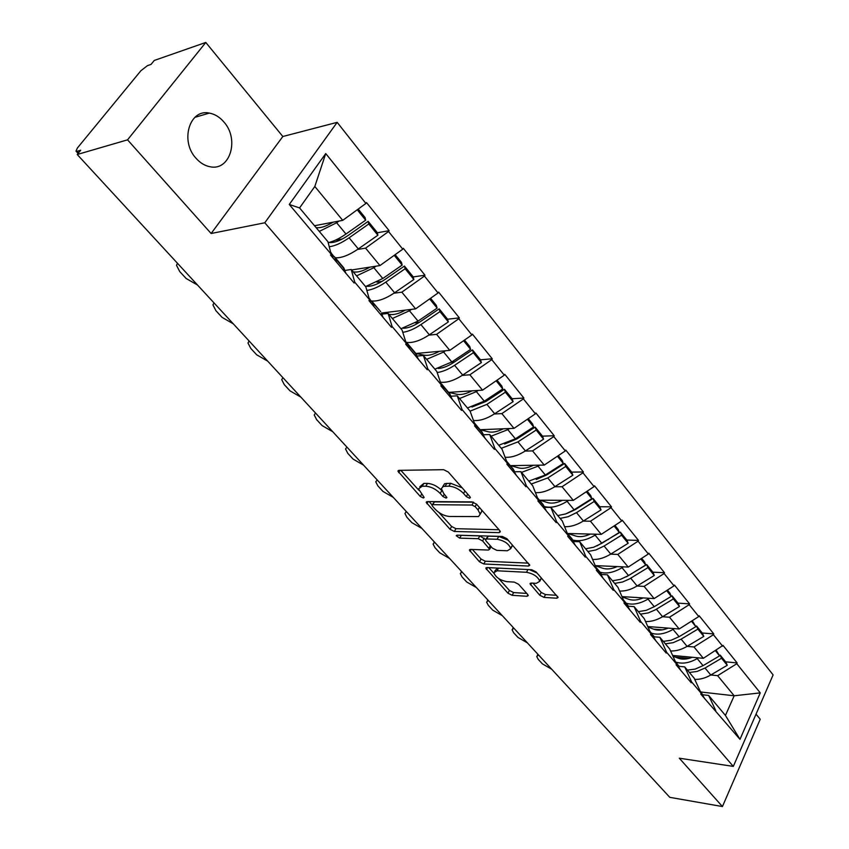 <?xml version="1.0" encoding="UTF-8"?>
<svg xmlns="http://www.w3.org/2000/svg" width="849" height="849" viewBox="0 0 849 849"><rect width="100%" height="100%" fill="white"/><g stroke="black" fill="none" stroke-linecap="round" stroke-linejoin="round"><path stroke-width="1.27" d="M469.508 498.204L470.378 497.588L469.89 496.612L448.272 472.012L443.645 469.699L399.041 470.335L397.937 471.174L420.266 496.442L423.354 498.002L424.15 497.44L418.536 488.875L422.176 486.233L425.837 486.222C430.995 486.647 435.781 489.056 440.185 493.428L442.945 496.527L446.086 498.098L446.914 497.514L443.656 493.439L441.374 488.568L443.358 486.403L448.951 486.148C454.268 486.573 459.129 489.013 463.543 493.46L466.313 496.601L469.508 498.204M196.023 158.264C179.797 141.061 189.56 108.566 209.353 113.097C214.829 114.095 219.679 117.056 223.903 121.991C239.736 139.385 229.962 171.371 209.968 166.733C204.789 165.735 200.141 162.912 196.023 158.264M539.731 595.213L544.029 597.399L556.806 598.227L558.133 597.484L536.122 571.961L531.718 569.732L487.029 567.567L485.84 568.278L507.946 593.175L512.149 595.308L527.006 596.285L528.258 595.574L527.675 594.438L518.559 584.261L514.282 582.096L506.874 581.671C499.944 580.217 495.604 577.235 493.842 572.725L497.079 570.793L526.486 572.279C533.575 573.712 538.001 576.715 539.762 581.31L536.281 583.348L531.304 583.061L530.031 583.804L539.731 595.213L541.206 592.422L545.504 594.597L556.647 595.308M211.125 233.507L282.834 136.509L205.787 42.45L127.541 139.841L211.125 233.507L264.792 222.778L733.313 766.403L679.296 758.199L722.435 806.55L669.787 797.338L77.206 154.507L80.708 150.231L77.195 151.26L78.607 152.799M127.541 139.841L77.206 154.507M499.063 532.641L500.337 531.803L499.69 530.508L476.544 504.179L471.991 501.886L427.323 501.589L426.187 502.385L450.034 529.277L454.364 531.474L499.063 532.641L500.008 530.933M506.906 538.722L529.776 565.264L528.481 566.05L483.792 563.98L479.515 561.815L469.412 550.131L470.59 549.388L488.408 550.056L489.629 549.282L482.614 540.909L478.231 538.701L459.691 538.128L456.2 535.698L457.006 535.167L502.428 536.462L506.906 538.722M264.792 222.778L337.17 122.341L773.11 674.902L733.313 766.403M725.651 661.838L737.134 662.931L723.008 645.389L703.343 658.315L672.61 655.439M737.134 662.931L736.783 663.727L760.269 692.88L739.988 739.341L700.775 694.079L701.147 693.251L691.617 681.938L691.235 682.766L676.101 664.82L676.494 663.992L666.603 652.255L666.2 653.083L650.504 634.479L650.918 633.641L640.655 621.457L640.242 622.306L623.951 602.981L624.376 602.143L613.721 589.493L613.286 590.342L596.401 570.316M573.521 541.545L579.687 541.736L590.649 554.811L596.805 569.424L596.369 570.284M596.805 569.424L585.736 556.297L585.29 557.146L567.705 536.292L568.161 535.432L556.657 521.774L556.191 522.634L537.895 500.942L538.372 500.082L526.391 485.872L525.913 486.732L506.864 464.148L507.362 463.278L494.893 448.484L494.383 449.354L474.549 425.827L475.058 424.946L462.058 409.526L461.538 410.396L440.843 385.86L441.384 384.99L427.822 368.891L427.27 369.771L405.673 344.163L406.236 343.283L392.079 326.472L391.506 327.364L368.944 300.61L369.527 299.718L354.733 282.155L354.139 283.046L330.537 255.071L331.152 254.18L289.276 204.482L325.74 153.573L365.919 203.442L342.709 220.358L314.512 225.728M377.306 232.775L389.129 230.684L366.503 202.582L365.919 203.442M389.129 230.684L388.555 231.533L402.776 249.182L379.949 265.567L351.624 269.961M413.176 276.923L424.988 275.225L403.339 248.322L402.776 249.182M424.988 275.225L424.436 276.074L438.052 292.969L415.596 308.866L381.403 313.048L383.005 317.282M447.54 319.224L459.341 317.887L438.593 292.12L438.052 292.969M459.341 317.887L458.81 318.736L471.864 334.931L449.768 350.361L415.893 353.481L424.012 355.169C428.151 355.901 433.266 354.617 439.358 351.327M438.169 368.466C442.87 368.179 448.07 366.163 453.748 362.427L472.479 349.905L480.492 359.774L492.271 358.798L472.384 334.092L471.864 334.931M492.271 358.798L491.773 359.636L504.295 375.173L482.54 390.158L448.633 392.365M512.106 398.733L523.875 398.054L504.784 374.335L504.295 375.173M523.875 398.054L523.398 398.892L535.422 413.803L513.995 428.374L480.088 429.711M542.479 436.153L554.227 435.749L535.889 412.975L535.422 413.803M554.227 435.749L553.771 436.588L565.317 450.915L544.23 465.082L510.334 465.634M571.674 472.118L583.401 471.98L565.774 450.087L565.317 450.915M583.401 471.98L582.955 472.808L594.067 486.604L573.298 500.379L539.444 500.199M599.765 506.736L611.471 506.842L594.502 485.777L594.067 486.604M611.471 506.842L611.036 507.66L621.733 520.936L601.262 534.35L567.482 533.49M626.806 540.06L638.48 540.389L622.147 520.108L621.733 520.936M638.48 540.389L638.066 541.206L648.36 553.983L628.207 567.068L595.191 565.604M652.87 572.173L664.502 572.714L648.774 553.177L648.36 553.983M664.502 572.714L664.109 573.521L674.032 585.842L654.154 598.587L621.977 596.603M678.001 603.13L689.59 603.872L674.414 585.025L674.032 585.842M689.59 603.872L689.208 604.679L698.769 616.554L679.189 628.982L647.755 626.53M702.24 633.004L713.786 633.916L699.151 615.748L698.769 616.554M713.786 633.916L713.415 634.723L722.648 646.185M678.659 666.295L684.708 666.889L694.174 678.181L701.147 693.251M703.343 658.315L694.004 646.97L687.096 646.365L703.789 636.4L702.452 633.269L696.551 625.989L697.867 629.12L703.789 636.4M684.708 666.889L691.617 681.938M713.415 634.723L694.004 646.97M653.794 636.792L659.875 637.302L669.691 648.997L676.494 663.992M679.189 628.982L669.511 617.234L662.528 616.724M659.875 637.302L666.603 652.255M689.208 604.679L669.511 617.234M628.016 606.207L634.129 606.621L644.306 618.751L650.918 633.641M654.154 598.587L644.126 586.404L637.058 586.012M634.129 606.621L640.655 621.457M664.109 573.521L644.126 586.404M601.283 574.486L607.417 574.794L617.987 587.381L624.376 602.143M628.207 567.068L617.785 554.418L610.643 554.153M607.417 574.794L613.721 589.493M638.066 541.206L617.785 554.418M601.262 534.35L590.458 521.222L583.221 521.095M579.687 541.736L585.736 556.297M611.036 507.66L590.458 521.222M544.676 507.331L550.863 507.394L562.271 520.978L568.161 535.432M573.298 500.379L562.059 486.742L554.737 486.764M550.863 507.394L556.657 521.774M582.955 472.808L562.059 486.742M514.696 471.768L520.904 471.683L532.758 485.819L538.372 500.082M544.23 465.082L532.546 450.904L525.128 451.084M520.904 471.683L526.391 485.872M553.771 436.588L532.546 450.904M483.495 434.752L489.724 434.529L502.067 449.238L507.362 463.278M513.995 428.374L501.844 413.612L494.32 413.983M489.724 434.529L494.893 448.484M523.398 398.892L501.844 413.612M451.01 396.218L457.25 395.836L470.102 411.149L475.058 424.946M482.54 390.158L469.879 374.791L462.238 375.375M457.25 395.836L462.058 409.526M491.773 359.636L469.879 374.791M417.146 356.06L423.396 355.498L436.8 371.469L441.384 384.99M449.768 350.361L436.577 334.347L428.798 335.153M423.396 355.498L427.822 368.891M458.81 318.736L436.577 334.347M381.827 314.172L388.089 313.419L402.076 330.081L406.236 343.283M415.596 308.866L401.842 292.162L393.915 293.223M388.089 313.419L392.079 326.472M424.436 276.074L401.842 292.162M344.949 270.449L351.221 269.473L365.823 286.888L369.527 299.718M379.949 265.567L365.579 248.131L357.493 249.489M351.221 269.473L354.733 282.155M388.555 231.533L365.579 248.131M205.787 42.45L154.285 60.449L151.048 64.407L147.45 65.649L140.849 70.775L77.397 147.991L75.986 151.122L77.195 151.26M342.709 220.358L314.82 186.472L299.57 207.931L327.947 241.753L331.152 254.18M299.57 207.931L289.276 204.482M325.74 153.573L314.82 186.472M722.435 806.55L760.216 719.252L756.034 714.147M282.834 136.509L337.17 122.341M702.654 694.758L708.671 695.448L725.439 715.431L734.183 695.777L717.638 675.677L710.815 674.976M700.998 692.031L734.183 695.777L760.269 692.88M708.671 695.448L715.739 710.571M725.439 715.431L739.988 739.341M736.783 663.727L717.638 675.677M335.228 240.246L342.338 238.983M376.935 282.133L382.029 281.401M415.331 322.853L419.215 322.418M451.392 362.247L454.406 361.992M485.586 400.282L487.963 400.144M518.208 436.98L520.044 436.917M549.399 472.384L550.757 472.362M579.273 506.545L580.196 506.556M607.905 539.518L608.457 539.539M653.539 629.13L662.443 629.841M675.337 657.094L689.048 658.389M462.143 487.793L450.628 483.272L448.951 486.148M442.669 486.689L444.653 483.686L450.628 483.272M441.692 490.435C437.299 486.137 432.566 483.792 427.514 483.399L425.837 486.222M419.82 486.721L423.842 483.421L427.514 483.399M400.813 470.314L418.812 490.213M438.975 512.52L451.626 526.507L455.955 528.694L499.01 529.744M429.106 501.6L432.088 504.9M475.143 506.63L471.97 505.038L432.767 504.688L431.961 505.251L432.459 506.206L435.335 509.379C439.612 513.613 444.303 515.98 449.397 516.479L478.486 516.574L480.184 514.197L478.019 509.888L475.143 506.63L476.544 504.179M432.226 504.794L434.401 501.897L473.424 502.162M480.131 513.709L481.797 511.331L481.436 509.75M528.375 563.142L485.32 561.221L483.792 563.98M472.373 549.462L481.054 559.056L485.32 561.221M485.469 539.539L479.812 535.889L461.272 535.358L459.691 538.128M460.689 535.273L461.272 535.358M507.341 550.768L510.748 548.613C508.912 543.774 504.38 540.664 497.164 539.274L486.679 538.956L485.448 539.752L486.095 541.015L492.462 548.157L496.845 550.375L507.341 550.768M510.599 547.764L512.308 545.769L512.021 544.538M508.254 540.261L498.745 536.43L497.164 539.274M485.798 539.126L488.249 536.133L498.745 536.43M532.992 583.157L541.206 592.422M539.582 580.387L541.269 578.487L541.11 577.638M537.056 573.022L529.394 569.626M497.44 568.066L494.67 571.239M498.703 578.583L509.421 590.437L513.624 592.57L526.751 593.409M488.822 567.652L493.927 573.298M177.483 263.275L176.496 265.291L179.733 271.563L186.101 278.461L197.552 285.052M328.998 242.474L329.55 242.538C334.538 242.878 340.873 240.416 348.568 235.162L368.169 221.377L368.774 223.987L377.89 235.215L377.264 232.584L368.169 221.377M316.072 227.596L317.112 227.702C321.219 227.978 326.525 226.152 333.02 222.205M319.277 231.406L336.65 222.746L345.978 234.027C339.483 238.548 333.551 241.424 328.192 242.665M345.978 234.027L365.664 220.167L357.227 209.777M336.65 222.746L339.048 221.048M358.182 209.077L365.07 217.556L365.664 220.167M330.654 252.217L333.402 258.457M335.313 257.788C341.404 258.16 349.066 255.209 358.31 248.927L377.89 235.215M342.975 266.904L345.989 273.378M332.15 254.838L334.58 256.929L336.597 262.245M368.774 223.987L349.109 237.805C341.616 242.984 334.994 245.966 329.242 246.762M214.001 302.891L212.94 304.908L215.943 310.745L222.077 317.367L233.305 323.84M353.216 271.86L354.266 271.998C358.395 272.455 363.627 270.831 369.962 267.117M356.601 275.883L373.847 267.711L382.782 278.504L365.558 286.569M382.782 278.504L402.161 265.09L394.223 255.316M373.847 267.711L376.054 266.172M395.167 254.647L401.471 262.405L402.161 265.09M369.018 297.957L370.96 302.997M366.8 286.283C371.809 286.538 377.922 284.245 385.128 279.395L404.432 266.055L413.145 276.785L413.866 279.501L394.583 292.778C385.499 298.837 377.869 301.565 371.703 300.981M379.747 310.554L372.456 302.435L374.016 306.616M369.474 298.997L372.456 302.435M404.432 266.055L405.132 268.751L385.775 282.123C378.792 286.866 372.488 289.636 366.853 290.443M405.132 268.751L413.866 279.501M249.128 341.001L247.982 342.996L250.795 348.43L256.685 354.808L267.711 361.154M381.583 313.026L385.595 313.716M388.81 314.268L389.871 314.448C394 315.053 399.179 313.61 405.387 310.118M392.355 318.492L409.462 310.766L418.026 321.113L400.94 328.733M418.026 321.113L437.118 308.123L429.647 298.922M409.462 310.766L411.51 309.365M430.57 298.264L436.333 305.364L437.118 308.123M406.087 343.527L406.915 345.639M403.137 328.255C408.051 328.213 413.728 326.058 420.159 321.782L439.166 308.856L447.519 319.15L448.336 321.93L429.339 334.793C420.393 340.651 412.805 343.176 406.565 342.38M414.959 352.377L418.451 359.307M405.726 341.648L407.424 343.431L409.844 349.109M439.166 308.856L439.962 311.625L420.892 324.583C414.333 328.977 408.295 331.556 402.787 332.32M439.962 311.625L448.336 321.93M282.94 377.688L281.719 379.662L284.341 384.724L290.018 390.869L300.833 397.099M426.633 359.35L443.613 352.038L451.817 361.961L434.879 369.166M451.817 361.961L470.622 349.374L463.586 340.714M443.613 352.038L445.523 350.754M464.499 340.078L469.752 346.551L470.622 349.374M441.002 385.605L441.374 386.486M480.492 359.774L481.383 362.619L462.673 375.078C454.088 380.617 446.67 382.973 440.429 382.167M448.728 392.471L452.432 399.603M440.663 382.867L444.176 389.818M472.479 349.905L473.36 352.738L454.576 365.293C448.357 369.389 442.552 371.798 437.161 372.531M473.36 352.738L481.383 362.619M315.52 413.017L314.215 414.959L316.666 419.693L322.142 425.614L332.766 431.727M448.697 392.355L456.783 394.244C460.933 395.103 465.995 393.968 471.97 390.848M459.532 398.552L476.363 391.633L484.248 401.163L467.438 407.976M484.248 401.163L502.778 388.948L496.145 380.787M476.363 391.633L478.167 390.444M497.047 380.172L501.833 386.062L502.778 388.948M471.97 407.032L485.999 401.439L504.444 389.288L512.138 398.765L513.104 401.662L494.67 413.76C486.689 418.833 479.621 421.072 473.445 420.467M481.139 430.963L485.034 438.254M474.294 422.813L477.106 428.862M504.444 389.288L505.399 392.174L486.891 404.357L470.102 411.149M505.399 392.174L513.104 401.662M346.912 447.083L345.543 448.994L347.835 453.408L353.12 459.118L363.542 465.125M480.258 429.711L488.271 431.78C492.42 432.757 497.429 431.759 503.308 428.798M491.125 436.195L507.819 429.658L515.396 438.806L498.724 445.269M515.396 438.806L533.65 426.951L527.399 419.257M507.819 429.658L509.517 428.554M528.28 418.663L532.631 424.022L533.65 426.951M504.635 444.006L516.967 438.912L535.146 427.111L542.532 436.216L543.572 439.166L525.404 450.904C517.922 455.605 511.151 457.728 505.081 457.25M512.265 467.926L516.33 475.376M507.352 463.299L508.721 466.356M535.146 427.111L536.165 430.05L517.932 441.873L501.281 448.304M536.165 430.05L543.572 439.166M377.2 479.94L375.757 481.797L377.901 485.936L383.005 491.444L393.246 497.344M510.61 465.623L518.537 467.873C522.687 468.945 527.654 468.075 533.427 465.263M521.488 472.394L538.043 466.186L545.323 474.994L528.81 481.107M545.323 474.994L563.311 463.48L557.422 456.221M538.043 466.186L539.656 465.156M558.292 455.637L562.24 460.498L563.311 463.48M536.26 479.473L546.735 474.931L564.649 463.469L571.759 472.235L572.863 475.228L554.959 486.626C547.892 491.009 541.386 493.004 535.432 492.622M542.182 503.457L546.406 511.034M538.192 500.411L539.094 502.364M564.649 463.469L565.731 466.462L547.764 477.945L531.262 484.036M565.731 466.462L572.863 475.228M406.427 511.65L404.92 513.465L406.936 517.338L411.861 522.655L421.932 528.46M539.805 500.199L547.658 502.597C551.808 503.754 556.732 503.001 562.409 500.326M544.273 506.471L544.58 506.566C551.012 508.275 558.525 506.535 567.111 501.324L568.65 500.358M567.111 501.324L574.115 509.793L565.763 513.9L557.74 515.598M574.115 509.793L591.849 498.607L586.288 491.762M587.147 491.189L590.713 495.583L591.849 498.607M566.962 513.443L575.378 509.591L593.037 498.448L599.882 506.874L601.028 509.909L583.39 520.999C576.673 525.106 570.411 526.996 564.585 526.667M570.974 537.629L575.335 545.334M567.843 536.037L568.299 536.993M593.037 498.448L594.183 501.472L576.471 512.637L568.119 516.723L560.107 518.41M594.183 501.472L601.028 509.909M434.667 542.278L433.086 544.039L434.975 547.669L439.74 552.816L449.641 558.515M567.917 533.501L575.696 536.027C579.846 537.279 584.717 536.621 590.32 534.074M572.735 539.964C579.188 541.8 586.638 540.187 595.096 535.146L601.835 543.296L593.578 547.255L585.608 548.794M601.835 543.296L619.314 532.419L614.071 525.956M595.096 535.146L596.55 534.233M614.909 525.404L618.125 529.362L619.314 532.419M596.889 545.939L620.364 532.121L626.955 540.24L628.154 543.296L610.76 554.079C604.361 557.952 598.312 559.746 592.613 559.449M598.683 570.539L603.172 578.349M620.364 532.121L621.553 535.178L604.095 546.034L595.849 549.972L587.879 551.51M621.553 535.178L628.154 543.296M461.941 571.865L460.296 573.584L462.089 576.991L466.685 581.968L476.416 587.572M595.223 565.667L602.716 568.246C606.855 569.562 611.683 569.01 617.202 566.58M600.052 572.205C606.483 574.051 613.816 572.555 622.041 567.716L628.536 575.569L620.375 579.379L612.458 580.79M628.536 575.569L645.771 564.978L640.815 558.886M622.041 567.716L623.431 566.856M641.653 558.345L644.529 561.9L645.771 564.978M626.339 576.832L646.694 564.553L653.04 572.375L654.292 575.473L637.132 585.969C631.009 589.62 625.161 591.318 619.579 591.053M625.373 602.238L629.979 610.134M646.694 564.553L647.925 567.641L629.576 578.88L622.561 582.011L614.644 583.401M647.925 567.641L654.292 575.473M488.324 600.487L486.615 602.143L488.302 605.348L492.749 610.155L502.332 615.674M622.105 596.9L628.769 599.298C632.898 600.689 637.684 600.232 643.128 597.908M626.222 603.246C632.664 605.178 639.923 603.798 648.01 599.107L654.271 606.685L646.195 610.357L638.331 611.63M654.271 606.685L671.262 596.369L666.592 590.607M648.01 599.107L649.347 598.29M667.41 590.087L669.988 593.26L671.262 596.369M671.251 596.316L672.068 595.828L678.192 603.374L679.487 606.483L662.57 616.703C656.691 620.173 651.013 621.786 645.548 621.542M651.109 632.792L655.821 640.772M672.068 595.828L673.353 598.938L655.248 609.879L648.307 612.893L640.454 614.156M673.353 598.938L679.487 606.483M513.847 628.164L512.074 629.778L513.666 632.781L517.975 637.44L527.399 642.873M647.989 627.04L653.9 629.268C658.017 630.722 662.761 630.34 668.131 628.122M651.427 633.174C657.869 635.211 665.075 633.948 673.055 629.385L679.094 636.686L671.113 640.242L663.313 641.388M679.094 636.686L695.862 626.647L691.447 621.203M673.055 629.385L674.339 628.61M692.253 620.693L695.862 626.647M670.583 650.96C675.931 651.194 681.439 649.665 687.106 646.365L681.131 639.138L673.151 642.682L665.351 643.829M675.942 662.273L680.739 670.328M681.131 639.138L697.867 629.12M695.777 626.445L696.551 625.989M538.542 654.961L536.727 656.521L538.224 659.355L542.394 663.865L551.67 669.203M672.939 656.15L678.16 658.198C682.267 659.705 686.979 659.408 692.264 657.285M675.751 662.061C682.193 664.194 689.356 663.048 697.22 658.601L703.057 665.648L695.172 669.086L687.414 670.116M703.057 665.648L719.591 655.863L715.42 650.727M697.22 658.601L698.462 657.858M716.216 650.228L719.591 655.863M719.453 655.534L720.175 655.099L725.884 662.135L727.253 665.287L710.783 674.997C705.328 678.149 699.969 679.603 694.726 679.37M700.064 690.895L704.787 698.844M720.175 655.099L721.533 658.251L705.02 668.025L697.135 671.442L689.388 672.472M721.533 658.251L727.253 665.287M464.965 491.009L463.543 493.46M446.85 483.293L445.184 486.159M444.314 494.171L442.945 496.527M441.788 490.68L440.185 493.428M423.842 483.421L422.176 486.233M421.603 494.203L420.266 496.442M400.102 470.325L398.69 472.649M467.725 494.15L466.313 496.601M455.955 528.694L454.364 531.474M451.626 526.507L450.034 529.277M428.183 501.6L426.909 503.765M473.583 502.215L471.97 505.038M434.401 501.897L432.767 504.688M479.409 507.437L478.019 509.888M529.405 564.341L528.481 566.05M481.054 559.056L479.515 561.815M471.174 549.409L470.059 551.383M490.276 545.716L488.992 548.029M484.195 538.096L482.614 540.909M479.812 535.889L478.231 538.701M488.249 536.133L486.679 538.956M531.623 583.083L530.614 584.961M527.951 569.552L526.486 572.279M498.543 568.119L497.079 570.793M527.866 594.671L527.006 596.285M513.624 592.57L512.149 595.308M509.421 590.437L507.946 593.175M487.517 567.588L486.466 569.488M557.697 596.518L556.806 598.227M545.504 594.597L544.029 597.399M331.842 253.968L332.925 255.262M330.866 253.066L332.012 254.424M335.196 258.202L344.545 269.292M349.109 237.805L358.31 248.927M369.219 298.349L370.058 299.357M385.775 282.123L394.583 292.778M408.136 344.79L416.71 354.978M420.892 324.583L429.339 334.793M442.34 385.393L450.564 395.156M454.576 365.293L462.673 375.078M475.153 424.351L483.039 433.722M486.891 404.357L494.67 413.76M506.885 462.026L514.239 470.749M517.932 441.873L525.404 450.904M537.863 498.809L544.22 506.344M547.764 477.945L554.959 486.626M544.58 506.566L545.238 507.341M567.631 534.138L573.054 540.569M576.471 512.637L583.39 520.999M572.778 540.038L574.062 541.566M596.253 568.119L600.805 573.531M604.095 546.034L610.76 554.079M600.53 572.979L601.814 574.508M623.803 600.816L627.549 605.273M630.711 578.201L637.132 585.969M627.252 604.721L628.547 606.25M650.323 632.303L653.327 635.869M656.373 609.221L662.57 616.703M653.019 635.307L654.303 636.835M675.878 662.644L678.181 665.383M677.873 664.82L679.158 666.338M700.531 691.903L702.176 693.866M705.02 668.025L710.783 674.997M209.353 113.097L194.867 117.353M76.092 151.249L78.097 153.425M398.351 470.484L397.937 471.174M426.569 501.738L426.187 502.385M481.797 511.331L480.184 514.197M469.741 549.547L469.412 550.131M491.104 546.629L489.629 549.282M512.308 545.769L510.748 548.613M530.328 583.242L530.031 583.804M541.269 578.487L539.762 581.31M486.148 567.726L485.84 568.278M330.664 252.27L331.407 253.161M334.58 256.929L343.919 268.008M371.788 301.108L380.723 311.721M407.424 343.431L415.989 353.598M441.586 383.992L449.8 393.745M474.358 422.908L482.243 432.268M506.545 461.134L513.401 469.264M537.513 497.896L543.349 504.837M567.259 533.225L572.162 539.041M405.854 511.894L406.162 511.363M595.871 567.196L599.893 571.971M433.935 542.564L434.317 541.895M623.399 599.882L626.604 603.692M461.071 572.205L461.516 571.409M649.899 631.359L652.361 634.277M487.315 600.859L487.825 599.946M675.454 661.7L677.205 663.78M512.722 628.578L513.263 627.549M700.085 690.948L701.178 692.253M537.311 655.396L537.895 654.261"/></g></svg>
